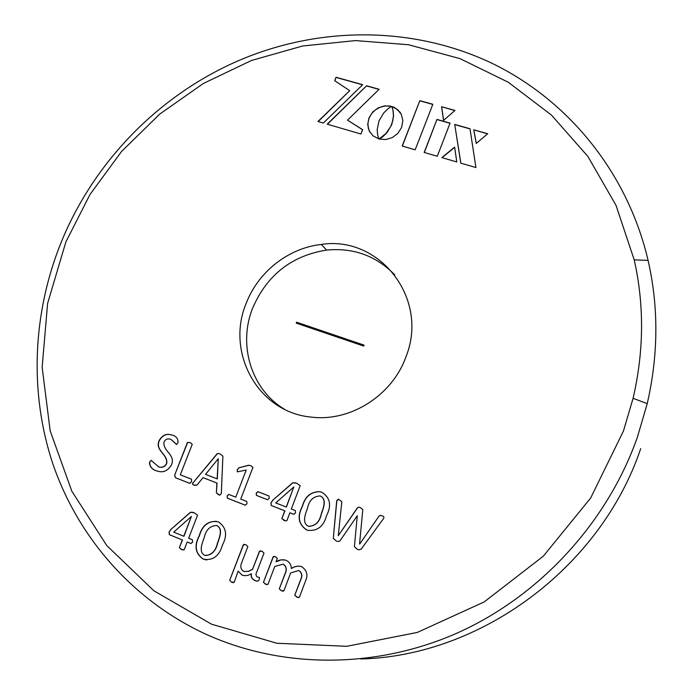 <?xml version="1.0" encoding="UTF-8"?>
<svg xmlns="http://www.w3.org/2000/svg" width="695" height="695" viewBox="0 0 695 695"><rect width="100%" height="100%" fill="white"/><g stroke="black" fill="none" stroke-linecap="round" stroke-linejoin="round"><path stroke-width="1.04" d="M222.443 545.097C227.673 535.011 226.309 527.262 218.343 521.849C208.778 520.199 202.393 524.864 199.187 535.836C193.948 545.836 195.278 553.594 203.166 559.11C212.792 560.882 219.22 556.209 222.443 545.097M285.758 560.196C282.361 559.301 279.121 559.84 276.028 561.812L277.305 558.433L275.585 556.721L273.161 556.756L263.44 582.323L266.063 584.408L268.027 584.226L274.786 566.442L283.091 564.175C286.253 566.303 286.948 569.361 285.167 573.34L279.294 588.865L281.258 590.689L283.916 590.767L290.675 572.906L298.763 570.517C301.856 572.697 302.481 575.738 300.64 579.639L294.758 595.241L297.338 597.3L299.432 597.144L305.626 580.707C308.198 574.808 306.808 570.091 301.465 566.547C297.886 565.695 294.506 566.338 291.309 568.475C291.196 564.488 289.346 561.725 285.758 560.196M190.169 442.524L187.433 442.48L174.619 475.189L175.47 477.734L189.848 483.399L191.559 481.618L191.525 479.203L180.309 474.807L192.237 444.314L190.169 442.524M250.895 465.737L248.549 465.242L238.828 467.857L237.247 469.724L237.299 471.87L246.221 470.037L235.761 497.16L228.777 494.423L227.117 495.943L227.361 498.15L245.3 505.213L246.968 503.736L246.768 501.477L240.722 499.106L252.928 467.414L250.895 465.737M267.592 499.757L269.252 498.228L269.026 496.004L257.88 491.669L256.203 493.155L256.438 495.413L267.592 499.757M326.52 515.742C331.776 505.5 330.229 497.672 321.863 492.251L319.474 491.669C310.674 491.721 304.931 496.673 302.238 506.516C296.974 516.654 298.485 524.49 306.773 530.024L307.833 530.311C317.354 531.301 323.583 526.445 326.52 515.742M65.886 241.886L90.072 194.365L121.668 151.354L159.789 114.032L203.435 83.435L251.46 60.482L302.594 45.992L355.432 40.588L408.425 44.723L459.934 58.606L508.201 82.192L551.448 115.075L587.927 156.497L615.987 205.277L634.205 259.852C644.361 304.975 643.987 351.131 633.084 398.322L623.441 431.022L590.646 498.063L543.255 556.235L484.215 601.913L417.313 632.433L346.77 646.298L276.845 643.249L211.445 624.153L153.89 590.776L106.761 545.54L71.846 491.243L50.179 430.857L42.152 367.308L47.59 303.446L65.886 241.886M246.299 303.089C225.362 352.217 257.932 412.387 311.291 417.096C350.002 422.108 391.971 395.785 405.81 357.195C429.71 298.72 379.444 235.197 321.246 244.449C288.529 248.002 258.305 271.771 246.299 303.089M402.179 146.037L419.841 100.653L432.837 104.276L415.176 149.825L402.179 146.037M441.568 106.709L454.999 110.444L443.549 120.365L441.568 106.709L454.86 110.575M379.018 120.869L377.194 129.557L377.611 134.865L378.775 138.852L372.946 135.812L369.175 130.825L367.742 124.657L368.949 117.976L372.702 112.034L378.184 107.873L384.7 105.857L391.52 106.37L387.732 108.985L383.692 112.981L379.018 120.869M454.634 147.097L456.78 161.952L441.846 157.6L454.634 147.097M469.994 128.74L475.919 167.538L460.785 163.125L454.712 124.422L469.994 128.74M473.747 129.8L487.734 133.744L476.257 143.457L473.747 129.8L487.595 133.866M424.185 152.448L436.964 119.418L450.073 123.119L437.285 156.271L424.185 152.448M349.707 90.671L334.686 80.716L336.059 77.267L362.694 84.686L323.34 123.041L317.954 121.477L349.707 90.671L318.197 121.547M379.123 89.264L347.535 120.148L362.651 129.687L360.957 134.013L327.197 124.17L366.604 85.78L379.123 89.264M391.832 106.544L397.583 109.541L401.38 114.501L402.839 120.652L401.641 127.359L397.887 133.362L392.38 137.549L385.855 139.547L379.044 139.017L385.89 133.57L390.825 126.334L392.779 120.756L393.44 115.761L393.022 110.479L391.832 106.544L393.405 107.004M359.541 544.011L362.807 509.765L360.627 507.689L358.933 507.159L357.482 507.732L338.265 535.68L341.827 501.668L338.3 499.14L336.701 500.713L333.296 538.382L336.215 540.979L337.805 541.527L339.881 540.971L357.282 515.716L354.398 546.678L357.265 549.267L358.811 549.788L361.061 549.293L383.466 518.661C384.37 517.184 383.909 516.263 382.094 515.899L380.469 515.386L379.114 515.968L359.671 544.046L379.114 515.968M296.817 483.294L292.743 482.738L272.649 500.304L270.894 503.015L271.267 505.517L284.794 510.808L281.84 518.566L285.358 520.885L286.931 520.564L289.885 512.788L293.811 514.326L295.557 512.832L295.253 510.538L291.327 509.009L300.179 485.709L296.817 483.294M193.071 482.521C192.098 483.876 192.472 484.736 194.183 485.101L196.989 485.093L203.018 477.63L216.875 483.042L216.38 492.851L219.759 495.196L221.297 493.632L222.904 456.172L220.246 454.026L218.326 453.427L217.014 453.878L193.253 482.573C192.28 483.824 192.567 484.658 194.096 485.075M178.016 442.611C178.198 438.823 176.33 436.338 172.429 435.148L169.354 434.436C165.254 433.897 161.822 435.965 159.085 440.639C154.803 450.76 167.816 453.913 166.574 463.357C164.741 466.832 162.091 467.987 158.625 466.805L151.119 460.359L149.477 462.245C149.625 466.623 151.927 469.49 156.375 470.828L158.651 471.41C163.838 472.696 168.138 470.454 171.552 464.694C175.739 454.521 162.673 451.394 163.994 442.029C165.288 439.509 167.113 438.51 169.484 439.032L170.9 439.336L176.53 444.479L178.016 442.611M264.013 553.081L262.084 551.274L259.461 551.231L252.598 569.196L248.532 571.281L244.032 571.559C240.8 569.622 240.01 566.686 241.652 562.768L247.863 546.548L245.926 544.741L243.346 544.715L229.697 580.325L231.591 582.167L234.206 582.21L238.133 571.177L242.095 575.165C245.274 576.094 248.35 575.634 251.303 573.757C250.721 576.998 251.929 579.239 254.926 580.464L255.951 580.898C257.593 581.524 258.705 580.994 259.296 579.309L259.443 577.493L257.315 577.024C255.769 575.695 255.612 573.983 256.837 571.889L264.013 553.081M194.348 512.849L190.43 512.267L170.77 529.52L169.033 532.196L169.354 534.672L182.307 539.98L179.327 547.643L182.116 549.78L184.201 549.649L187.181 541.978L190.943 543.516L192.645 542.048L192.393 539.78L188.632 538.243L197.554 515.256L194.348 512.849M61.36 241.843C32.761 312.29 28.834 392.249 53.072 464.477C77.823 536.384 131.181 598.812 203.4 633.058C278.313 668.008 371.816 670.015 455.164 633.944C538.278 597.5 606.744 523.856 637.315 437.45L647.236 403.613C658.434 354.78 658.712 307.042 648.087 260.399C627.02 170.466 565.886 97.96 489.15 61.942C411.987 26.367 322.376 26.636 244.77 58.05C162.474 91.558 95.007 159.529 61.36 241.843M360.809 658.982C480.679 656.037 600.576 567.789 640.712 448.623M394.76 274.881C376.195 255.812 353.494 247.542 326.659 250.07C291.787 255.621 267.158 274.873 252.763 307.833C237.707 344.79 251.182 389.687 284.724 409.39M402.336 146.08L419.841 100.653M419.936 100.844L432.785 104.424M443.61 120.322L441.664 106.891M370.009 132.363L368.263 128.028L367.898 123.189L369.062 118.159L371.686 113.554L375.378 109.888L379.861 107.343L384.804 106.04L389.834 105.987M389.938 106.17L391.355 106.491M442.063 157.661L454.669 147.323M460.855 163.143L454.712 124.422M454.799 124.605L470.02 128.905M476.301 143.422L473.834 129.982M424.332 152.492L436.964 119.418M437.059 119.601L450.012 123.258M334.851 80.82L336.059 77.267M336.18 77.458L362.564 84.807M362.616 129.774L347.535 120.148M327.441 124.24L366.604 85.78M366.717 85.971L379.001 89.386M393.518 107.195L394.916 107.716M379.34 139.087L382.988 136.576L387.046 132.554L391.737 124.666L393.552 115.943L393.127 110.67L391.954 106.813M395.021 107.907L399.747 111.826M399.86 112.017L400.711 113.268M360.679 507.706L359.063 507.202L357.482 507.732M357.604 507.776L338.265 535.68M338.882 499.323L336.701 500.713M336.832 500.765L333.296 538.382M333.435 538.417L336.215 540.979M336.345 541.014L337.805 541.527M354.398 546.678L357.282 515.716M354.528 546.713L357.265 549.267M357.395 549.293L359.037 549.849M382.841 516.142L382.094 515.899M382.207 515.942L380.591 515.429L379.235 516.011M321.933 492.286L319.613 491.721C310.821 491.782 305.079 496.725 302.386 506.559L302.238 506.516M302.386 506.559C297.13 516.698 298.642 524.534 306.921 530.059L306.773 530.024M306.921 530.059L307.677 530.268M320.152 495.943L320.291 495.987C327.362 499.314 323.175 508.627 321.351 514.126C319.657 522.006 315.417 526.08 308.632 526.358L308.493 526.315C301.448 522.909 305.652 513.622 307.494 508.158C309.171 500.33 313.384 496.256 320.152 495.943C327.223 499.262 323.036 508.584 321.212 514.083C319.518 521.962 315.278 526.045 308.493 526.315M296.105 482.999L292.743 482.738M292.89 482.799L272.649 500.304M272.805 500.348L270.894 503.015M271.05 503.067L271.267 505.517M271.424 505.569L284.794 510.808M284.95 510.851L281.84 518.566M281.996 518.609L283.994 520.433M284.151 520.477L285.315 520.876M293.872 514.335L289.885 512.788M293.811 486.969L286.383 507.072L275.733 502.928L293.811 486.969L286.236 507.02M257.984 491.713L256.368 493.198L256.438 495.413M256.603 495.466L267.644 499.766M250.504 465.58L248.549 465.242M248.714 465.303L238.828 467.857M238.993 467.917L237.247 469.724M237.412 469.785L237.282 471.862M235.761 497.16L246.221 470.037M228.898 494.466L227.117 495.943M227.291 495.995L227.361 498.15M227.534 498.202L245.37 505.222M195.217 485.466L194.183 485.101M216.875 483.042L203.018 477.63M217.049 483.095L216.38 492.851M216.553 492.903L218.378 494.649M219.733 495.188L218.638 494.718M220.315 454.052L218.499 453.488L217.014 453.878M217.188 453.948L193.253 482.573M218.256 458.7L217.318 478.942L205.555 474.372L218.256 458.7L217.144 478.89M190.256 442.567L187.433 442.48M187.615 442.55L174.619 475.189M174.801 475.25L175.47 477.734M175.661 477.795L189.9 483.399M172.499 435.192L169.545 434.514C165.436 433.975 162.013 436.034 159.277 440.708L159.085 440.639M159.277 440.708C154.994 450.829 168.008 453.983 166.765 463.417L166.574 463.357M166.765 463.417C164.932 466.892 162.283 468.048 158.816 466.866L158.069 466.684M151.162 460.42L149.477 462.245M149.668 462.305C149.816 466.675 152.109 469.533 156.54 470.871M176.678 444.496L170.9 439.336M284.95 560.048L281.093 559.875L276.028 561.812M274.29 556.287L273.161 556.756M273.326 556.782L263.44 582.323M263.605 582.341L265.386 584.139M265.542 584.165L267.141 584.677M285.167 573.34L285.324 573.358C287.096 569.379 286.41 566.329 283.247 564.201L283.091 564.175M285.324 573.358L279.294 588.865M279.451 588.882L281.258 590.689M281.414 590.707L283.091 591.236M300.64 579.639L300.787 579.656C302.629 575.755 302.004 572.715 298.911 570.543L298.763 570.517M300.787 579.656L294.758 595.241M294.915 595.25L296.782 597.092M296.93 597.101L298.615 597.639M301.465 566.547C297.947 565.739 294.611 566.39 291.466 568.493L291.309 568.475M260.642 550.779L259.461 551.231M259.617 551.257L252.598 569.196M252.763 569.222L248.697 571.299L244.032 571.559M244.501 544.255L243.346 544.715M243.511 544.75L229.697 580.325M229.871 580.351L231.591 582.167M231.756 582.184L233.39 582.714M242.095 575.165L238.133 571.177M242.26 575.191L244.388 575.599M254.926 580.464L255.091 580.481C252.094 579.256 250.886 577.024 251.468 573.783L251.303 573.757M255.091 580.481L256.915 581.124M216.449 521.346C207.866 521.189 202.167 526.028 199.369 535.871L199.187 535.836M199.369 535.871C194.131 545.87 195.46 553.628 203.348 559.136L203.166 559.11M203.348 559.136L206.832 559.996M217.526 543.464L217.353 543.429C215.589 551.213 211.428 555.227 204.886 555.453C198.162 552.047 202.358 542.891 204.234 537.496C205.972 529.764 210.107 525.759 216.632 525.481L216.805 525.524C223.564 528.852 219.377 538.034 217.526 543.464C215.789 551.083 211.732 555.105 205.355 555.531M216.632 525.481C223.39 528.808 219.203 538 217.353 543.429M192.958 512.302L190.43 512.267M190.612 512.311L170.77 529.52M170.961 529.564L169.033 532.196M169.224 532.231L169.354 534.672M169.545 534.707L182.307 539.98M182.49 540.015L179.327 547.643M179.51 547.669L181.378 549.502M181.56 549.528L183.202 550.066M191.099 543.542L187.181 541.978M191.394 516.463L183.94 536.288L173.698 532.144L191.394 516.463L183.758 536.253M296.244 323.132L296.6 322.211L364.032 345.128L363.676 346.067L296.244 323.132M296.643 323.271L296.6 322.211M296.947 322.489L363.98 345.267M321.246 244.449L326.659 250.07M634.205 259.852L648.087 260.399M633.084 398.322L647.236 403.613"/></g></svg>
